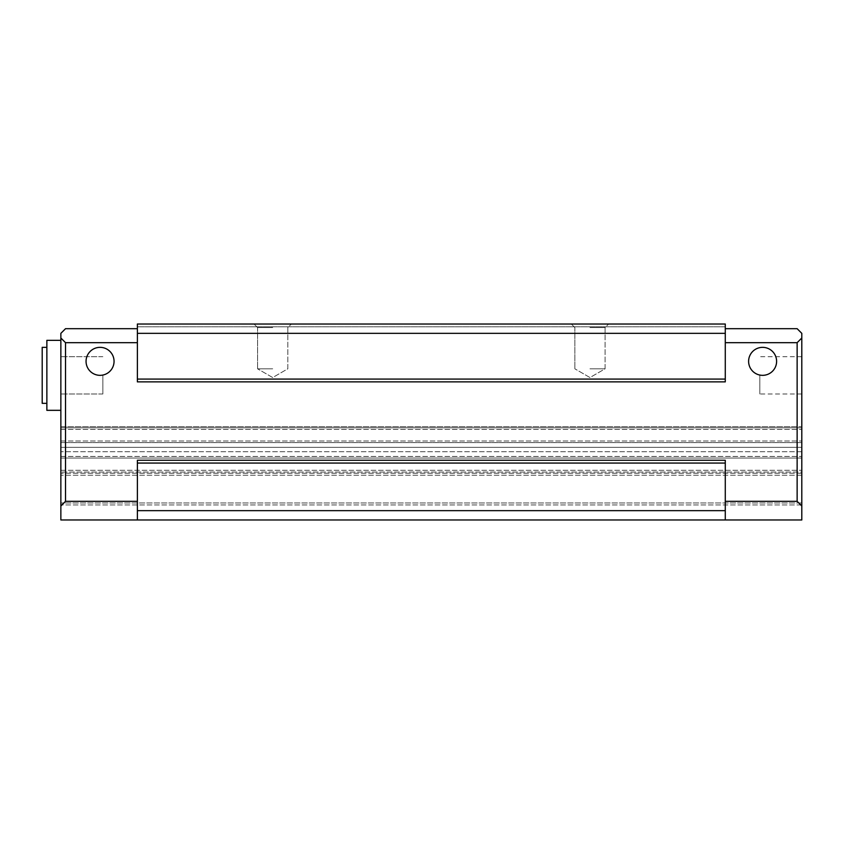 <?xml version="1.0" encoding="UTF-8"?>
<svg xmlns="http://www.w3.org/2000/svg" width="844" height="844" viewBox="0 0 844 844"><rect width="100%" height="100%" fill="white"/><g stroke="black" fill="none" stroke-linecap="round" stroke-linejoin="round"><path stroke-width="0.63" stroke-dasharray="4.22 3.17" d="M759.811 375.337L759.811 394L759.811 375.337M801.8 375.337L801.8 394L801.8 375.337M60.863 427.824L801.8 427.824L801.8 429.459L801.8 427.824L60.863 427.824L60.863 441.011L60.863 426.663L801.8 426.663L60.863 426.663L60.863 427.824M60.863 375.337L60.863 410.332L60.863 375.337M102.852 375.337L102.852 394L102.852 375.337M776.607 361.348A14 14 0 0 1 762.607 375.337A14 14 0 0 1 748.607 361.348A14 14 0 0 0 762.607 375.337A14 14 0 0 0 776.607 361.348A14 14 0 0 1 762.607 375.337A14 14 0 0 1 748.607 361.348A14 14 0 0 1 762.607 347.348A14 14 0 0 1 776.607 361.348A14 14 0 0 0 762.607 347.348A14 14 0 0 0 748.607 361.348A14 14 0 0 1 762.607 347.348A14 14 0 0 1 776.607 361.348M114.056 361.348A14 14 0 0 1 100.056 375.337A14 14 0 0 1 86.056 361.348A14 14 0 0 0 100.056 375.337A14 14 0 0 0 114.056 361.348A14 14 0 0 1 100.056 375.337A14 14 0 0 1 86.056 361.348A14 14 0 0 1 100.056 347.348A14 14 0 0 1 114.056 361.348A14 14 0 0 0 100.056 347.348A14 14 0 0 0 86.056 361.348A14 14 0 0 1 100.056 347.348A14 14 0 0 1 114.056 361.348M272.696 324.022L254.033 324.022L272.696 324.022M272.696 327.556L257.568 327.556L272.696 327.556M589.967 324.022L571.304 324.022L589.967 324.022M589.967 327.556L605.095 327.556L589.967 327.556M272.696 368.807L257.568 368.807L272.696 368.807M589.967 368.807L605.095 368.807L589.967 368.807M801.8 426.663L801.8 427.824L801.8 426.663M60.863 338.011L60.863 333.348L65.526 328.685L137.382 328.685L137.382 381.878L137.382 324.022L725.281 324.022L137.382 324.022L137.382 326.818L137.382 324.022L725.281 324.022L725.281 381.878L725.281 328.685L797.137 328.685L801.8 333.348L801.8 338.011L797.137 342.685L725.281 342.685L725.281 381.878L137.382 381.878L137.382 342.685L65.526 342.685L65.526 501.315L60.863 505.989L60.863 338.011L65.526 342.685M60.863 505.989L60.863 519.978L801.8 519.978L60.863 519.978L60.863 470.277L60.863 519.978L801.8 519.978L801.8 338.011M801.8 502.961L801.8 473.241L801.8 502.961L60.863 502.961L801.8 502.961M801.8 472.06L801.8 451.74L801.8 472.06L60.863 472.06L801.8 472.06M801.8 447.32L801.8 442.615L801.8 447.32L60.863 447.32L60.863 456.446L60.863 442.615L60.863 447.32L801.8 447.32M801.8 442.615L801.8 429.459L801.8 442.615L60.863 442.615L60.863 441.011L60.863 442.615L801.8 442.615M60.863 458.039L60.863 470.277L60.863 456.446L60.863 458.039L801.8 458.039L60.863 458.039M60.863 429.459L801.8 429.459L60.863 429.459M801.8 505.989L797.137 501.315L797.137 342.685M725.281 519.978L725.281 510.652L137.382 510.652L137.382 460.265L137.382 519.978L137.382 460.265L725.281 460.265L725.281 519.978L725.281 501.315L797.137 501.315M60.863 470.277L801.8 470.277L60.863 470.277M60.863 441.011L801.8 441.011L60.863 441.011M137.382 501.315L65.526 501.315M725.281 510.652L725.281 501.315M137.382 510.652L137.382 519.978M725.281 328.685L725.281 342.685M137.382 463.061L725.281 463.061M137.382 342.685L137.382 328.685M725.281 379.072L137.382 379.072M801.8 451.74L60.863 451.74L801.8 451.74M725.281 326.818L137.382 326.818L725.281 326.818M725.281 333.348L137.382 333.348M46.863 410.332L46.863 340.343M42.2 403.337L42.2 347.348M46.863 375.337L46.863 403.337L46.863 375.337M801.8 504.944L60.863 504.944L801.8 504.944M801.8 475.225L60.863 475.225L801.8 475.225M801.8 473.241L60.863 473.241L801.8 473.241M60.863 456.446L801.8 456.446L60.863 456.446M801.8 394L759.811 394M102.852 394L60.863 394L102.852 394M257.568 327.556L254.033 324.022L257.568 327.556L257.568 368.807L257.568 327.556M574.848 327.556L571.304 324.022L574.848 327.556L574.848 368.807L574.848 327.556M272.696 377.542L257.568 368.807L272.696 377.542L287.815 368.807L287.815 327.556L291.359 324.022L287.815 327.556L287.815 368.807L272.696 377.542M589.967 377.542L574.848 368.807L589.967 377.542L605.095 368.807L605.095 327.556L608.629 324.022L605.095 327.556L605.095 368.807L589.967 377.542M801.8 356.674L759.811 356.674M102.852 356.674L60.863 356.674L102.852 356.674"/><path stroke-width="1.27" d="M748.607 361.348A14 14 0 0 0 762.607 375.337A14 14 0 0 0 776.607 361.348A14 14 0 0 0 762.607 347.348A14 14 0 0 0 748.607 361.348M86.056 361.348A14 14 0 0 0 100.056 375.337A14 14 0 0 0 114.056 361.348A14 14 0 0 0 100.056 347.348A14 14 0 0 0 86.056 361.348M725.281 342.685L797.137 342.685L801.8 338.011L801.8 333.348L797.137 328.685L725.281 328.685M801.8 338.011L801.8 519.978L137.382 519.978L137.382 510.652L725.281 510.652L725.281 519.978M60.863 338.011L60.863 505.989L65.526 501.315L65.526 342.685L60.863 338.011L60.863 333.348L65.526 328.685L137.382 328.685M60.863 505.989L60.863 519.978L137.382 519.978M801.8 505.989L797.137 501.315L725.281 501.315M797.137 342.685L797.137 501.315M65.526 501.315L137.382 501.315M137.382 510.652L137.382 460.265L725.281 460.265L725.281 510.652M137.382 381.878L725.281 381.878L725.281 324.022L137.382 324.022L137.382 381.878M65.526 342.685L137.382 342.685M137.382 463.061L725.281 463.061M137.382 379.072L725.281 379.072M137.382 333.348L725.281 333.348M46.863 347.348L42.2 347.348L42.2 403.337L46.863 403.337M60.863 340.343L46.863 340.343L46.863 410.332L60.863 410.332"/></g></svg>
